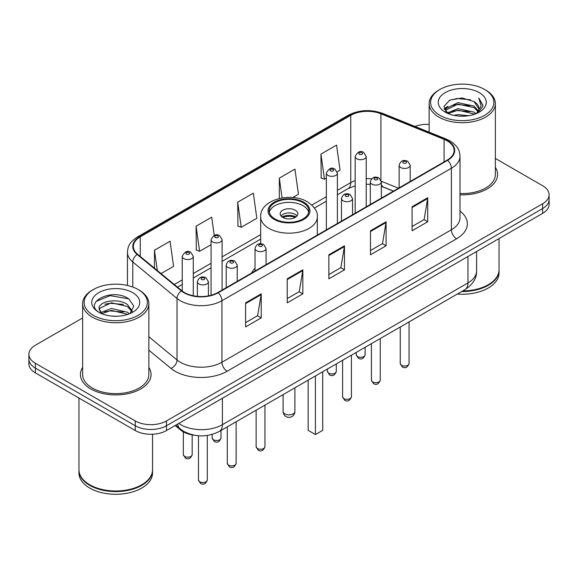 <?xml version="1.0" encoding="UTF-8"?>
<svg xmlns="http://www.w3.org/2000/svg" width="578" height="578" viewBox="0 0 578 578"><rect width="100%" height="100%" fill="white"/><g stroke="black" fill="none" stroke-linecap="round" stroke-linejoin="round"><path stroke-width="0.87" d="M255.021 268.257A38.993 22.513 0 0 0 251.531 273.062M393.358 191.181L382.015 186.593A29.435 16.993 0 0 0 381.35 186.333M194.36 435.227A22.072 12.745 180 0 1 180.661 430.046L175.177 425.524M82.64 317.951L35.366 345.239A22.072 12.745 0 0 0 28.9 354.249L28.9 363.865A22.072 12.745 0 0 0 35.366 372.875L135.259 430.545A22.072 12.745 0 0 0 166.478 430.545L542.634 213.376A22.072 12.745 0 0 0 549.1 204.359L549.1 199.554A22.072 12.745 0 0 1 542.634 208.564A22.072 12.745 0 0 0 549.1 199.554L549.1 194.75A22.072 12.745 0 0 0 542.634 185.74L495.36 158.444M28.9 354.249A22.072 12.745 0 0 0 35.366 363.266L135.259 420.936A22.072 12.745 0 0 0 166.478 420.936L166.478 425.74L542.634 208.564L166.478 425.74A22.072 12.745 0 0 1 135.259 425.74A22.072 12.745 0 0 0 166.478 425.74L166.478 430.545M35.366 363.266L35.366 368.07L135.259 425.74L35.366 368.07A22.072 12.745 0 0 1 28.9 359.054A22.072 12.745 0 0 0 35.366 368.07L35.366 372.875M82.64 367.435A35.316 20.389 0 0 0 80.429 374.53A35.316 20.389 0 0 0 90.775 388.943A35.316 20.389 0 0 0 129.262 393.365A35.316 20.389 0 0 0 151.068 374.53A35.316 20.389 0 0 0 148.857 367.435A35.316 20.389 0 0 1 151.068 374.53A35.316 20.389 0 0 1 129.262 393.365A35.316 20.389 0 0 1 90.775 388.943A35.316 20.389 0 0 1 80.429 374.53A35.316 20.389 0 0 1 82.64 367.435M447.213 140.859A23.546 13.59 180 0 1 454.113 150.475A23.546 13.59 180 0 1 447.213 160.084L217.776 292.555A23.546 13.59 180 0 1 181.839 290.734L137.615 254.269A23.546 13.59 180 0 1 133.352 246.474A23.546 13.59 180 0 1 140.252 236.864L350.759 115.325A23.546 13.59 180 0 1 380.909 113.801L444.07 139.334A23.546 13.59 180 0 1 447.213 140.859M447.632 140.62A24.131 13.937 0 0 0 444.41 139.06L381.249 113.526A24.131 13.937 0 0 0 350.34 115.087L139.833 236.626A24.131 13.937 0 0 0 137.131 254.465L181.355 290.929A24.131 13.937 0 0 0 218.188 292.793L447.632 160.323A24.131 13.937 0 0 0 447.632 140.62M245.607 302.858L245.607 326.888L261.22 317.878L261.22 293.848L245.607 302.858M245.607 322.625L257.629 315.682L261.155 294.643A5.888 3.396 -120 0 0 261.22 293.848M257.528 315.747L261.22 317.878M287.23 278.827L287.23 302.858L302.836 293.848L302.836 269.818L287.23 278.827M287.23 298.595L299.252 291.652L302.778 270.612A5.888 3.396 -120 0 0 302.836 269.818M299.144 291.717L302.836 293.848M412.1 206.736L412.1 230.766L427.706 221.757L427.706 197.727L412.1 206.736M412.1 226.504L424.122 219.561L427.641 198.521A5.888 3.396 -120 0 0 427.706 197.727M424.014 219.626L427.706 221.757M370.476 230.766L370.476 254.797L386.082 245.787L386.082 221.757L370.476 230.766M370.476 250.534L382.499 243.591L386.017 222.552A5.888 3.396 -120 0 0 386.082 221.757M382.39 243.656L386.082 245.787M328.853 254.797L328.853 278.827L344.459 269.818L344.459 245.787L328.853 254.797M328.853 274.564L340.876 267.621L344.401 246.582A5.888 3.396 -120 0 0 344.459 245.787M340.767 267.686L344.459 269.818M460.001 194.822A35.316 20.389 0 0 0 497.571 174.477A35.316 20.389 0 0 0 495.36 167.382A35.316 20.389 0 0 1 497.571 174.477A35.316 20.389 0 0 1 460.001 194.822M166.478 420.936L542.634 203.759A22.072 12.745 0 0 0 549.1 194.75M429.143 124.386A22.072 12.745 0 0 0 414.975 126.445M161.031 273.575L173.588 266.328L170.062 241.221L154.456 250.231L154.456 268.163M292.757 197.524L298.458 194.237L294.932 169.13L279.326 178.14L279.326 198.471M337.191 171.868L340.074 170.207L336.555 145.1L320.942 154.109L321.195 177.995M214.243 235.398L211.685 217.191L196.079 226.2L196.332 250.086M237.703 202.17L241.221 227.277L256.834 218.267L253.309 193.16L237.703 202.17L237.955 226.056M241.221 227.277L237.703 225.962M279.326 178.14L282.1 197.914M320.942 154.109L324.468 179.216L326.353 178.132M324.468 179.216L320.942 177.901M196.079 226.2L199.605 251.307L211.057 244.696M199.605 251.307L196.079 249.992M154.456 250.231L157.303 270.504M439.88 115.297A31.638 18.265 0 0 0 484.624 115.297A31.638 18.265 0 0 0 484.624 89.467L485.665 90.067A33.112 19.117 0 0 1 495.36 103.585A33.112 19.117 0 0 1 474.921 121.243A33.112 19.117 0 0 1 438.839 117.103A33.112 19.117 0 0 1 429.143 103.585A33.112 19.117 0 0 1 438.839 90.067L439.88 89.467A31.638 18.265 0 0 0 439.88 115.297M460.001 193.543A33.112 19.117 0 0 0 495.36 174.477L495.36 103.585M462.703 290.936A36.79 21.241 0 0 0 488.265 284.716A36.79 21.241 0 0 0 499.038 269.695L499.038 238.541M462.545 291.023A36.421 21.025 0 0 0 488.005 284.867A36.421 21.025 0 0 0 488.135 284.788M461.663 291.536A36.79 21.241 0 0 0 499.038 270.294A36.79 21.241 0 0 0 499.038 269.998M457.306 294.05A36.79 21.241 0 0 0 499.038 272.997L499.038 270.294M453.889 115.362L457.949 114.632L468.765 115.716M458.643 116.077L463.939 116.2M447.119 113.064L457.949 108.628L474.011 112.11L476.048 113.714M448.152 113.584L457.949 110.131L474.82 114.177M445.775 111.829L446.187 108.411L457.949 102.617L474.011 106.106L478.309 110.889M445.681 111.402L446.187 109.907L457.949 104.119L474.011 107.609L477.927 111.605M476.135 113.678A16.632 9.602 0 0 0 478.887 108.389A16.632 9.602 0 0 0 474.011 101.598L478.873 108.751M479.22 92.588A23.994 13.85 0 0 0 445.291 92.588A23.994 13.85 0 0 0 445.291 112.175A23.994 13.85 0 0 0 479.22 112.175A23.994 13.85 0 0 0 479.22 92.588M474.011 101.598L462.162 97.957L449.879 100.073L443.955 106.366L447.321 113.223M477.76 112.948L482.709 106.627L482.868 105.138L478.743 97.993L481.149 105.984L476.402 113.57M485.665 90.067L484.624 89.467A31.638 18.265 0 0 0 439.88 89.467M478.743 97.993L482.861 105.427M449.207 100.399L456.916 98.52L470.478 99.756M444.258 109.444L446.621 107.689M451.945 105.478L456.916 104.531L469.979 105.615M451.945 111.482L456.916 110.535L469.979 111.619M444.07 108.874L448.015 106.186M446.823 112.826L448.015 112.197M303.045 202.712A19.869 11.466 0 0 0 281.399 200.219A19.869 11.466 0 0 0 269.131 210.818A19.869 11.466 0 0 0 274.955 218.932A19.869 11.466 0 0 0 296.601 221.417A19.869 11.466 0 0 0 308.869 210.818A19.869 11.466 0 0 0 303.045 202.712M308.695 212.321A19.869 11.466 0 0 0 303.045 205.71A19.869 11.466 0 0 0 282.62 202.965A19.869 11.466 0 0 0 269.305 212.321M308.146 380.165L308.146 430.335L315.429 434.548L322.712 430.335L322.712 371.755M315.429 434.548L315.429 375.96M295.242 210.219A8.829 5.101 0 0 0 285.619 209.113A8.829 5.101 0 0 0 280.171 213.824A8.829 5.101 0 0 0 282.758 217.429A8.829 5.101 0 0 0 292.381 218.535A8.829 5.101 0 0 0 297.829 213.824A8.829 5.101 0 0 0 295.242 210.219M297.041 215.926A8.829 5.101 0 0 0 295.242 214.424A8.829 5.101 0 0 0 280.959 215.926M281.869 216.829A11.77 6.799 180 0 1 295.618 216.613L295.618 217.198M282.83 217.472A10.303 5.946 180 0 1 294.556 217.227L295.618 216.613M294.383 217.863L294.556 217.227M93.376 315.35A31.638 18.265 0 0 0 138.12 315.35A31.638 18.265 0 0 0 138.12 289.52L139.161 290.12A33.112 19.117 0 0 1 148.857 303.638A33.112 19.117 0 0 1 128.417 321.296A33.112 19.117 0 0 1 92.335 317.156A33.112 19.117 0 0 1 82.64 303.638A33.112 19.117 0 0 1 92.335 290.12L93.376 289.52A31.638 18.265 0 0 0 93.376 315.35M82.64 303.638L82.64 374.53A33.112 19.117 0 0 0 92.335 388.04A33.112 19.117 0 0 0 128.417 392.187A33.112 19.117 0 0 0 148.857 374.53L148.857 303.638M141.632 484.841A36.421 21.025 0 0 1 141.502 484.92A36.421 21.025 0 0 1 89.995 484.92L89.735 484.769A36.79 21.241 0 0 0 141.762 484.769A36.79 21.241 0 0 0 152.534 469.748L152.534 434.244M78.962 470.051A36.79 21.241 0 0 0 78.962 470.348A36.79 21.241 0 0 0 89.735 485.368A36.79 21.241 0 0 0 129.826 489.971A36.79 21.241 0 0 0 152.534 470.348A36.79 21.241 0 0 0 152.534 470.051M78.962 470.348L78.962 473.05A36.79 21.241 0 0 0 89.735 488.07A36.79 21.241 0 0 0 129.826 492.673A36.79 21.241 0 0 0 152.534 473.05L152.534 470.348M111.727 316.087L117.334 316.253M100.731 312.568L111.446 308.486L127.507 312.243L129.458 313.803M101.714 313.601L111.446 310.393L127.861 314.389M99.113 308.544L101.865 313.731M99.149 309.057C97.357 301.651 117.652 297.251 127.507 304.613L132.29 311.21M99.221 309.512L99.683 308.276L111.446 302.764L127.507 306.521L131.914 311.708M130.021 313.565L133.778 306.188L129.024 299.021C112.197 286.926 82.278 302.865 99.553 312.647L99.64 312.698M132.709 292.641A23.994 13.85 0 0 0 98.78 292.641A23.994 13.85 0 0 0 98.78 312.228A23.994 13.85 0 0 0 132.709 312.228A23.994 13.85 0 0 0 132.709 292.641M101.475 313.738L99.185 309.331M78.962 398.04L78.962 469.748A36.79 21.241 0 0 0 89.735 484.769L89.995 484.92M139.161 290.12L138.12 289.52A31.638 18.265 0 0 0 93.376 289.52M96.049 301.427L110.131 295.647L128.699 298.804M104.849 304.238L110.131 303.277L123.389 304.418M104.849 311.867L110.131 310.906L123.389 312.048M180.661 429.288L180.661 430.046M178.804 423.428A29.435 16.993 0 0 0 180.784 424.693A29.435 16.993 0 0 0 222.407 424.693L467.978 282.909A29.435 16.993 0 0 0 476.597 270.894C476.814 278.199 472.92 284.448 464.929 289.65L219.358 431.426A14.717 8.497 60 0 0 222.407 424.693L222.407 398.256M467.978 256.48L467.978 282.909A14.717 8.497 60 0 1 464.929 289.65M177.612 424.115A14.717 9.84 129.5 0 0 180.177 428.905L175.705 425.22M542.634 213.376L542.634 203.759M135.259 430.545L135.259 420.936M460.001 211.021A36.79 21.241 180 0 1 456.584 238.786L227.14 371.249A7.355 4.248 60 0 1 221.938 362.24L451.382 229.777A29.435 16.993 0 0 0 460.001 217.761L460.001 156.241A29.435 16.993 180 0 1 451.382 168.256A7.355 4.248 -120 0 0 447.632 160.323M227.14 371.249A36.79 21.241 180 0 1 175.112 371.249A36.79 21.241 180 0 1 170.987 368.417L148.857 350.167M181.355 290.929A7.355 4.92 129.5 0 0 177.02 298.45L177.02 359.971A29.435 16.993 0 0 0 180.314 362.24A29.435 16.993 0 0 0 221.938 362.24L221.938 300.719A29.435 16.993 180 0 1 177.02 298.45L132.788 261.986A29.435 16.993 180 0 1 127.471 252.239L127.471 285.467M460.001 156.241C459.524 151.183 459.055 146.978 449.857 140.859L445.985 138.98A7.355 3.446 112 0 0 444.41 139.06M445.985 138.98L382.824 113.447C370.635 109.134 359.068 109.762 348.122 115.325A7.355 4.248 60 0 1 350.34 115.087M139.833 236.626A7.355 4.248 -120 0 0 137.615 236.857C128.692 242.709 127.875 247.117 127.471 252.239M137.131 254.465A7.355 4.92 129.5 0 0 132.788 261.986L132.788 287.042M382.824 113.447A7.355 3.446 112 0 0 381.249 113.526M218.188 292.793A7.355 4.248 60 0 1 221.938 300.719L451.382 168.256L451.382 229.777A7.355 4.248 60 0 0 456.584 238.786M148.857 336.757L177.02 359.971A7.355 4.92 -50.5 0 1 170.987 368.417M140.252 236.864L140.252 256.444M444.07 139.334L444.07 161.898M380.909 113.801L380.909 179.996M398.509 188.204L381.307 181.246M371.56 178.848A23.546 13.59 0 0 0 366.214 178.653M355.174 180.611A23.546 13.59 0 0 0 350.759 182.612L337.386 190.335M350.759 115.325L350.759 182.612A13.243 7.644 60 0 1 348.014 188.674L337.386 194.815M326.353 196.701L311.853 205.074M260.671 234.625L222.096 256.899M211.057 263.265L193.276 273.539M182.236 279.911L174.281 284.506M393.466 191.116L383.546 187.106A13.243 6.199 -68 0 1 381.35 184.353M328.853 255.555L344.401 246.582M370.476 231.525L386.017 222.552M412.1 207.495L427.641 198.521M287.23 279.586L302.778 270.612M245.607 303.616L261.155 294.643M274.174 219.38A20.967 12.109 0 0 0 303.826 219.38A20.967 12.109 0 0 0 303.826 202.257A20.967 12.109 0 0 0 274.174 202.257A20.967 12.109 0 0 0 274.174 219.38M317.329 235.073L317.329 216.829A28.329 16.357 180 0 1 299.838 231.937A28.329 16.357 180 0 1 268.972 228.389A28.329 16.357 180 0 1 260.671 216.829L260.671 243.714M284.838 413.877A5.888 3.396 180 0 1 283.112 411.478A5.888 5.888 0 0 0 291.941 416.572A5.888 5.888 0 0 0 294.888 411.478A5.888 3.396 180 0 1 293.162 413.877A5.888 3.396 180 0 1 284.838 413.877M409.072 363.504C407.62 367.478 405.359 368.634 402.295 366.994L400.243 363.504A4.414 2.55 0 0 0 401.537 365.31A4.414 2.55 0 0 0 406.348 365.86A4.414 2.55 0 0 0 409.072 363.504L409.072 321.895M400.756 167.504A5.52 3.186 180 0 1 399.138 165.25C400.547 160.727 403.437 159.412 407.801 161.313L410.178 165.25A5.52 3.186 180 0 1 406.768 168.198A5.52 3.186 180 0 1 400.756 167.504M405.958 161.5A1.842 1.062 0 0 0 403.357 161.5A1.842 1.062 0 0 0 403.357 162.996A1.842 1.062 0 0 0 405.958 162.996A1.842 1.062 0 0 0 405.958 161.5M380.252 380.143C378.792 384.117 376.538 385.28 373.475 383.633L371.423 380.143A4.414 2.55 0 0 0 372.716 381.95A4.414 2.55 0 0 0 377.521 382.499A4.414 2.55 0 0 0 380.252 380.143L380.252 338.535M371.929 184.144A5.52 3.186 180 0 1 370.317 181.889C371.726 177.367 374.609 176.052 378.973 177.959L381.35 181.889A5.52 3.186 180 0 1 377.947 184.837A5.52 3.186 180 0 1 371.929 184.144M377.138 178.14A1.842 1.062 0 0 0 374.537 178.14A1.842 1.062 0 0 0 374.537 179.642A1.842 1.062 0 0 0 377.138 179.642A1.842 1.062 0 0 0 377.138 178.14M351.424 396.79C349.972 400.756 347.71 401.92 344.654 400.272L342.595 396.79A4.414 2.55 0 0 0 343.888 398.589A4.414 2.55 0 0 0 348.7 399.138A4.414 2.55 0 0 0 351.424 396.79L351.424 355.181M343.108 200.79A5.52 3.186 180 0 1 341.49 198.536C342.906 194.006 345.789 192.691 350.152 194.598L352.529 198.536A5.52 3.186 180 0 1 349.119 201.476A5.52 3.186 180 0 1 343.108 200.79M348.31 194.779A1.842 1.062 0 0 0 345.709 194.779A1.842 1.062 0 0 0 345.709 196.282A1.842 1.062 0 0 0 348.31 196.282A1.842 1.062 0 0 0 348.31 194.779M264.955 446.707C263.503 450.681 261.242 451.844 258.178 450.197L256.126 446.707A4.414 2.55 0 0 0 257.42 448.514A4.414 2.55 0 0 0 262.231 449.063A4.414 2.55 0 0 0 264.955 446.707L264.955 405.099M256.639 250.708A5.52 3.186 180 0 1 255.021 248.453C256.43 243.93 259.32 242.616 263.684 244.523L266.061 248.453A5.52 3.186 180 0 1 262.65 251.401A5.52 3.186 180 0 1 256.639 250.708M261.841 244.704A1.842 1.062 0 0 0 259.24 244.704A1.842 1.062 0 0 0 259.24 246.206A1.842 1.062 0 0 0 261.841 246.206A1.842 1.062 0 0 0 261.841 244.704M236.135 463.354C234.675 467.32 232.421 468.483 229.358 466.836L227.306 463.354A4.414 2.55 0 0 0 228.599 465.153A4.414 2.55 0 0 0 233.404 465.702A4.414 2.55 0 0 0 236.135 463.354L236.135 421.745M227.819 267.354A5.52 3.186 180 0 1 226.2 265.1C227.609 260.57 230.499 259.255 234.856 261.162L237.233 265.1A5.52 3.186 180 0 1 233.83 268.04A5.52 3.186 180 0 1 227.819 267.354M233.021 261.343A1.842 1.062 0 0 0 230.42 261.343A1.842 1.062 0 0 0 230.42 262.846A1.842 1.062 0 0 0 233.021 262.846A1.842 1.062 0 0 0 233.021 261.343M207.307 479.993C205.855 483.959 203.601 485.123 200.537 483.475L198.478 479.993A4.414 2.55 0 0 0 199.771 481.792A4.414 2.55 0 0 0 204.583 482.348A4.414 2.55 0 0 0 207.307 479.993L207.307 435.472M198.991 283.993A5.52 3.186 180 0 1 197.373 281.739C198.789 277.209 201.671 275.901 206.035 277.801L208.412 281.739A5.52 3.186 180 0 1 205.009 284.679A5.52 3.186 180 0 1 198.991 283.993M204.193 277.982A1.842 1.062 0 0 0 201.592 277.982A1.842 1.062 0 0 0 201.592 279.485A1.842 1.062 0 0 0 204.193 279.485A1.842 1.062 0 0 0 204.193 277.982M357.572 356.568A4.414 2.55 0 0 0 362.384 357.117A4.414 2.55 0 0 0 365.108 354.762C363.656 358.736 361.394 359.899 358.331 358.252L356.279 354.762A4.414 2.55 0 0 0 357.572 356.568M366.214 206.852L366.214 156.508A5.52 3.186 180 0 1 362.803 159.456A5.52 3.186 180 0 1 356.792 158.762A5.52 3.186 180 0 1 355.174 156.508L355.174 213.224M359.393 154.261A1.842 1.062 0 0 0 361.994 154.261A1.842 1.062 0 0 0 361.994 152.758A1.842 1.062 0 0 0 359.393 152.758A1.842 1.062 0 0 0 359.393 154.261M328.752 373.207A4.414 2.55 0 0 0 333.564 373.756A4.414 2.55 0 0 0 336.288 371.401C334.828 375.375 332.574 376.538 329.511 374.891L327.459 371.401A4.414 2.55 0 0 0 328.752 373.207M337.386 223.491L337.386 173.154A5.52 3.186 180 0 1 333.983 176.095A5.52 3.186 180 0 1 327.972 175.401A5.52 3.186 180 0 1 326.353 173.154L326.353 229.863M330.573 170.9A1.842 1.062 0 0 0 333.174 170.9A1.842 1.062 0 0 0 333.174 169.397A1.842 1.062 0 0 0 330.573 169.397A1.842 1.062 0 0 0 330.573 170.9M213.455 439.771A4.414 2.55 0 0 0 218.267 440.32A4.414 2.55 0 0 0 220.991 437.965C219.539 441.939 217.277 443.102 214.221 441.455L212.162 437.965A4.414 2.55 0 0 0 213.455 439.771M222.096 290.055L222.096 239.718A5.52 3.186 180 0 1 218.686 242.659A5.52 3.186 180 0 1 212.675 241.965A5.52 3.186 180 0 1 211.057 239.718L211.057 295.264M215.276 237.464A1.842 1.062 0 0 0 217.877 237.464A1.842 1.062 0 0 0 217.877 235.961A1.842 1.062 0 0 0 215.276 235.961A1.842 1.062 0 0 0 215.276 237.464M184.635 456.41A4.414 2.55 0 0 0 189.447 456.967A4.414 2.55 0 0 0 192.171 454.611C190.718 458.578 188.457 459.741 185.394 458.094L183.342 454.611A4.414 2.55 0 0 0 184.635 456.41M193.276 295.755L193.276 256.357A5.52 3.186 180 0 1 189.866 259.298A5.52 3.186 180 0 1 183.855 258.612A5.52 3.186 180 0 1 182.236 256.357L182.236 291.052M186.456 254.103A1.842 1.062 0 0 0 189.057 254.103A1.842 1.062 0 0 0 189.057 252.6A1.842 1.062 0 0 0 186.456 252.6A1.842 1.062 0 0 0 186.456 254.103M219.358 431.426C207.516 437.38 195.675 437.38 183.833 431.426L180.177 428.905M476.597 270.894L476.597 251.502M348.122 115.325L137.615 236.857M383.546 187.106L381.35 186.311M370.317 184.317L366.214 184.245M355.174 185.798L348.014 188.674M326.353 201.18L314.454 208.051M260.671 239.104L222.096 261.379M211.057 267.744L193.276 278.018M182.236 284.39L177.475 287.136M445.616 111.655L445.616 110.651M429.143 132.167L429.143 103.585M317.329 216.829C317.951 211.837 314.678 206.859 307.503 201.895C290.806 191.556 259.688 199.851 260.671 216.829M294.888 387.824L294.888 411.478M283.112 394.615L283.112 411.478M400.243 363.504L400.243 326.996M399.138 187.843L399.138 165.25M410.178 181.47L410.178 165.25M371.423 380.143L371.423 343.635M370.317 204.482L370.317 181.889M381.35 198.109L381.35 181.889M342.595 396.79L342.595 360.275M341.49 221.121L341.49 198.536M352.529 214.749L352.529 198.536M256.126 446.707L256.126 410.199M255.021 271.046L255.021 248.453M266.061 264.673L266.061 248.453M227.306 463.354L227.306 426.839M226.2 287.685L226.2 265.1M237.233 281.313L237.233 265.1M198.478 479.993L198.478 435.769M197.373 296.362L197.373 281.739M208.412 295.864L208.412 281.739M365.108 354.762L365.108 347.277M366.214 156.508L363.837 152.57C360.636 150.266 357.746 151.573 355.174 156.508M356.279 354.762L356.279 352.378M336.288 371.401L336.288 363.916M337.386 173.154L335.009 169.217C331.808 166.905 328.925 168.212 326.353 173.154M327.459 371.401L327.459 369.017M220.991 437.965L220.991 430.48M222.096 239.718L219.719 235.781C216.519 233.469 213.629 234.776 211.057 239.718M212.162 437.965L212.162 434.439M192.171 454.611L192.171 434.902M193.276 256.357L190.892 252.42C187.691 250.108 184.808 251.423 182.236 256.357M183.342 454.611L183.342 431.86"/></g></svg>
